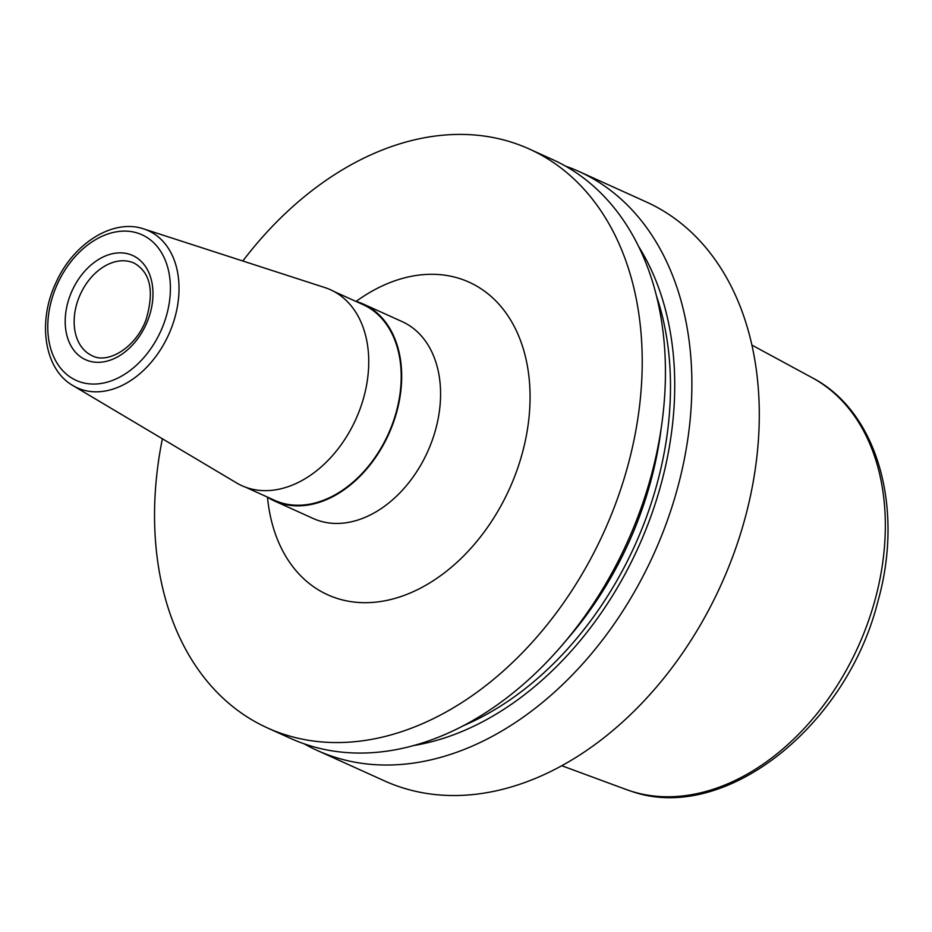 <?xml version="1.0" encoding="UTF-8"?>
<svg xmlns="http://www.w3.org/2000/svg" width="932" height="932" viewBox="0 0 932 932"><rect width="100%" height="100%" fill="white"/><g stroke="black" fill="none" stroke-linecap="round" stroke-linejoin="round"><path stroke-width="1.4" d="M304.147 743.818A317.695 225.812 -65.7 0 0 317.101 750.4L384.508 780.899A317.695 225.812 114.3 0 0 401.797 787.552A317.695 225.812 -65.7 0 0 726.401 572.586A317.695 225.812 -65.7 0 0 646.424 202.011L579.028 171.511A317.695 225.812 -65.7 0 0 565.526 166.129M317.101 750.4A317.695 225.812 -65.7 0 0 334.402 757.052A317.695 225.812 -65.7 0 0 658.994 542.098A317.695 225.812 -65.7 0 0 579.028 171.511M162.378 438.797A317.695 225.812 -65.7 0 0 267.437 727.927L290.656 738.435A317.695 225.812 -65.7 0 0 307.956 745.087A317.695 225.812 -65.7 0 0 632.548 530.133A317.695 225.812 -65.7 0 0 552.571 159.547L529.353 149.038A317.695 225.812 -65.7 0 0 512.064 142.386A317.695 225.812 -65.7 0 0 242.821 261.007M267.437 727.927A317.695 225.812 -65.7 0 0 284.738 734.579A317.695 225.812 -65.7 0 0 609.33 519.625A317.695 225.812 -65.7 0 0 529.353 149.038M413.482 745.553A302.585 215.082 -65.7 0 0 638.432 547.084A302.585 215.082 -65.7 0 0 639.003 247.108M266.948 496.873A108.019 76.774 -65.7 0 0 274.264 500.88A108.019 76.774 -65.7 0 0 280.148 503.14A108.019 76.774 -65.7 0 0 390.508 430.06A108.019 76.774 -65.7 0 0 363.317 304.053A108.019 76.774 -65.7 0 0 357.434 301.793A108.019 76.774 -65.7 0 0 355.476 301.211M334.157 291.553L363.061 304.636A107.378 76.331 -65.7 0 1 390.089 429.897A107.378 76.331 -65.7 0 1 280.369 502.546A107.378 76.331 114.3 0 1 274.532 500.298L245.629 487.226M72.964 385.592A86.233 61.302 -65.7 0 0 81.993 389.658A86.233 61.302 -65.7 0 0 171.383 328.122A86.233 61.302 -65.7 0 0 143.843 228.957A86.233 61.302 -65.7 0 0 143.691 228.911C112.702 218.228 72.859 243.963 55.734 283.177C37.315 322.076 44.27 369.387 72.964 385.592L236.495 482.881A107.529 76.436 -65.7 0 0 247.749 487.949A107.529 76.436 -65.7 0 0 359.204 411.222A107.529 76.436 -65.7 0 0 324.86 287.569A107.529 76.436 -65.7 0 0 324.685 287.51M751.984 345.143L812.273 377.775A226.22 160.793 -65.7 0 1 859.665 643.29A226.22 160.793 -65.7 0 1 630.801 791.093A226.22 160.793 114.3 0 1 626.013 789.439L561.705 765.696M267.496 497.222A171.558 121.941 -65.7 0 0 337.023 598.379A171.558 121.941 114.3 0 0 514.918 475.774A171.558 121.941 114.3 0 0 459.779 278.586A171.558 121.941 -65.7 0 0 356.106 301.385M274.264 500.88L313.152 518.472A108.019 76.774 -65.7 0 0 319.035 520.732A108.019 76.774 114.3 0 0 429.396 447.651A108.019 76.774 114.3 0 0 402.205 321.645L363.317 304.053M80.501 382.062A79.907 56.794 -65.7 0 0 163.356 324.953A79.907 56.794 -65.7 0 0 137.68 233.117A79.907 56.794 -65.7 0 0 54.825 290.213A79.907 56.794 -65.7 0 0 80.501 382.062M147.932 320.014A57.19 40.647 114.3 0 1 88.633 360.882A57.19 40.647 114.3 0 1 70.249 295.153A57.19 40.647 114.3 0 1 129.548 254.285A57.19 40.647 114.3 0 1 147.932 320.014M92.21 355.744A50.829 36.127 114.3 0 1 78.638 298.38A50.829 36.127 -65.7 0 1 134.115 263.115C150.471 272.435 154.456 291.25 146.068 319.583C136.049 347.578 107.797 364.33 92.21 355.744M565.2 641.496A292.275 207.754 -65.7 0 0 660.998 429.757M462.563 726.063A297.04 211.133 -65.7 0 0 656.769 296.83M812.273 377.775C877.991 411.897 904.506 508.919 877.653 602.305C846.151 727.17 723.791 824.261 631.057 791.175L626.013 789.439M143.691 228.911L324.86 287.569"/></g></svg>
